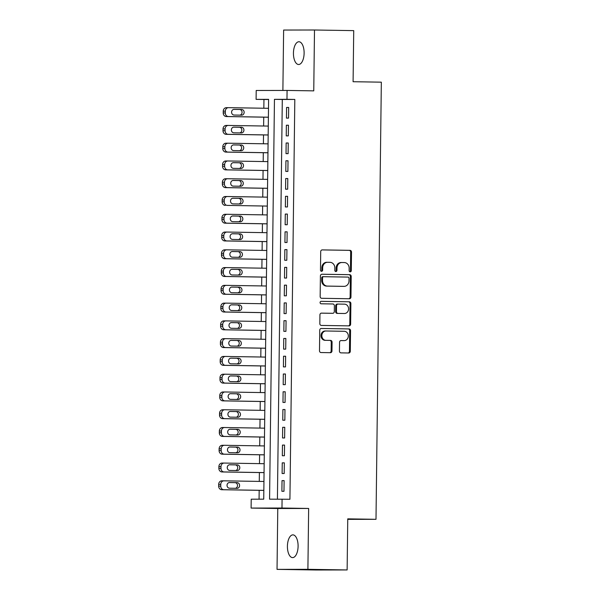 <?xml version="1.0" encoding="UTF-8"?>
<svg xmlns="http://www.w3.org/2000/svg" width="600" height="600" viewBox="0 0 600 600"><rect width="100%" height="100%" fill="white"/><g stroke="black" fill="none" stroke-linecap="round" stroke-linejoin="round"><path stroke-width="0.9" d="M350.19 271.853A1.222 1.08 89.9 0 0 351.285 270.645L351.51 252.112A1.748 1.537 89.9 0 0 349.987 250.343L322.267 249.9A1.748 1.537 89.9 0 0 320.707 251.618L320.483 270.15A1.222 1.08 89.9 0 0 322.635 270.188L322.665 267.788A5.58 4.928 89.9 0 1 327.585 262.282A5.58 4.928 89.9 0 1 327.66 262.282L329.978 262.32A5.58 4.928 89.9 0 1 334.837 267.983L334.808 270.382A1.222 1.08 89.9 0 0 336.96 270.413L336.99 268.02A5.58 4.928 89.9 0 1 341.91 262.515A5.58 4.928 89.9 0 1 341.985 262.515L344.295 262.553A5.58 4.928 89.9 0 1 349.155 268.215L349.125 270.615A1.222 1.08 89.9 0 0 350.19 271.853M349.793 271.755A1.222 1.08 89.9 0 0 350.452 270.645L350.678 252.112A1.748 1.537 89.9 0 0 349.155 250.35L322.072 249.907M321.142 271.298A1.222 1.08 89.9 0 0 321.803 270.188L321.832 267.788L322.665 267.788M335.468 271.522A1.222 1.08 89.9 0 0 336.127 270.42L336.157 268.02L336.99 268.02M298.095 546.232A11.377 5.34 -89.1 0 0 292.935 534.87A11.377 5.34 -89.1 0 0 287.415 546.248A11.377 5.34 -89.1 0 0 292.567 557.61A11.377 5.34 -89.1 0 0 298.095 546.232M304.118 53.115A11.377 5.34 -89.1 0 0 298.965 41.752A11.377 5.34 -89.1 0 0 293.438 53.137A11.377 5.34 -89.1 0 0 298.597 64.5A11.377 5.34 -89.1 0 0 304.118 53.115M339.442 351.097A1.748 1.537 89.9 0 0 340.957 352.868L348.735 352.995A1.748 1.537 89.9 0 0 350.295 351.278L350.55 330.69A1.748 1.537 89.9 0 0 349.028 328.92L321.308 328.478A1.748 1.537 89.9 0 0 319.748 330.195L319.5 350.775A1.748 1.537 89.9 0 0 321.015 352.545L330.413 352.695A1.748 1.537 89.9 0 0 331.972 350.978L332.077 342.173A1.748 1.537 89.9 0 0 330.562 340.403L325.905 340.327A4.665 4.117 89.9 0 1 321.84 335.632A4.665 4.117 89.9 0 1 325.95 330.99A4.665 4.117 89.9 0 1 326.017 330.998L344.265 331.29A4.665 4.117 89.9 0 1 348.33 335.985A4.665 4.117 89.9 0 1 344.212 340.62A4.665 4.117 89.9 0 1 344.153 340.62L341.108 340.567A1.748 1.537 89.9 0 0 339.548 342.293L339.442 351.097M282.082 499.14L281.978 508.02L251.108 508.072L251.212 499.192L263.73 499.17L268.612 99.345L256.103 99.368L256.207 90.48L287.077 90.435L286.972 99.315L274.455 99.337L269.572 499.162L289.928 499.268L294.817 99.442L286.972 99.315M287.077 90.435L313.755 90.863L314.498 30L353.722 30.63L353.093 81.72L381.337 82.177L375.998 519.315L347.752 518.857L347.13 569.947L307.905 569.317L308.647 508.455L281.978 508.02M349.403 298.748A1.748 1.537 89.9 0 0 350.962 297.03L351.21 276.45A1.748 1.537 89.9 0 0 349.695 274.68L321.975 274.23A1.748 1.537 89.9 0 0 320.407 275.947L320.16 296.535A1.748 1.537 89.9 0 0 321.675 298.298L349.403 298.748M348.435 325.86A1.748 1.537 89.9 0 0 349.793 324.15L350.048 303.57L350.88 303.57L350.632 324.15A1.748 1.537 89.9 0 1 349.065 325.868L321.345 325.425A1.748 1.537 89.9 0 1 319.83 323.655L319.935 314.843A1.748 1.537 89.9 0 1 321.472 313.125A1.748 1.537 89.9 0 0 321.472 313.125L332.737 313.305A1.748 1.537 89.9 0 0 334.298 311.587L334.373 305.745A1.748 1.537 89.9 0 0 332.85 303.975L321.15 303.788A1.222 1.08 89.9 0 1 321.165 301.343L321.18 301.343A1.222 1.08 89.9 0 0 321.165 301.343M321.18 301.343L349.365 301.8A1.748 1.537 89.9 0 1 350.88 303.57M347.13 569.947L316.26 570L277.035 569.37L307.905 569.317M314.498 30L283.627 30.053L282.885 90.435M288.54 118.11L288.668 107.453L286.582 107.453L286.455 118.118L288.54 118.11M288.322 135.877L288.45 125.22L286.365 125.22L286.237 135.885L288.322 135.877M288.105 153.653L288.233 142.988L286.147 142.995L286.02 153.653L288.105 153.653M287.888 171.42L288.015 160.762L285.93 160.762L285.803 171.428L287.888 171.42M287.67 189.188L287.798 178.53L285.712 178.53L285.585 189.195L287.67 189.188M287.452 206.962L287.58 196.298L285.495 196.305L285.368 206.962L287.452 206.962M287.235 224.73L287.362 214.065L285.278 214.072L285.15 224.737L287.235 224.73M287.017 242.498L287.153 231.84L285.06 231.84L284.933 242.505L287.017 242.498M286.8 260.272L286.935 249.608L284.843 249.615L284.715 260.272L286.8 260.272M286.582 278.04L286.718 267.375L284.632 267.382L284.498 278.04L286.582 278.04M286.365 295.808L286.5 285.15L284.415 285.15L284.28 295.815L286.365 295.808M286.147 313.582L286.282 302.918L284.197 302.925L284.062 313.582L286.147 313.582M285.93 331.35L286.065 320.685L283.98 320.692L283.845 331.35L285.93 331.35M285.712 349.118L285.847 338.46L283.763 338.46L283.627 349.125L285.712 349.118M285.502 366.892L285.63 356.228L283.545 356.228L283.41 366.892L285.502 366.892M285.285 384.66L285.413 373.995L283.327 374.002L283.192 384.66L285.285 384.66M285.067 402.428L285.195 391.77L283.11 391.77L282.983 402.435L285.067 402.428M284.85 420.202L284.978 409.537L282.892 409.537L282.765 420.202L284.85 420.202M284.632 437.97L284.76 427.305L282.675 427.312L282.548 437.97L284.632 437.97M284.415 455.737L284.543 445.08L282.457 445.08L282.33 455.745L284.415 455.737M284.197 473.513L284.325 462.847L282.24 462.847L282.112 473.513L284.197 473.513M294.817 99.442L282.3 99.465L277.418 499.147M282.022 480.623L281.895 491.28L283.98 491.28L284.108 480.615L282.022 480.623L284.108 480.653M268.612 99.488L263.947 99.495L263.835 108.233M263.73 117.157L263.625 126.007M263.513 134.925L263.407 143.775M263.295 152.692L263.19 161.542M263.077 170.468L262.972 179.31M262.86 188.235L262.755 197.085M262.642 206.002L262.538 214.853M262.425 223.778L262.32 232.62M262.207 241.545L262.103 250.395M261.99 259.312L261.885 268.163M261.772 277.087L261.668 285.93M261.555 294.855L261.45 303.705M261.337 312.623L261.233 321.472M261.127 330.397L261.015 339.24M260.91 348.165L260.798 357.015M260.692 365.933L260.58 374.782M260.475 383.707L260.362 392.55M260.257 401.475L260.145 410.325M260.04 419.243L259.928 428.092M259.822 437.018L259.71 445.86M259.605 454.785L259.493 463.635M259.388 472.553L259.282 481.403M259.17 490.327L259.065 499.178M347.752 519.36L375.998 519.315M308.647 508.455L277.778 508.507L277.035 569.37M277.778 508.507L251.108 508.072M263.947 99.495L256.103 99.368M282.3 99.465L274.455 99.337M286.582 107.453L288.668 107.49M286.365 125.22L288.45 125.257M286.147 142.995L288.233 143.025M285.93 160.762L288.015 160.792M285.712 178.53L287.798 178.567M285.495 196.305L287.58 196.335M285.278 214.072L287.362 214.103M285.06 231.84L287.145 231.877M284.843 249.615L286.935 249.645M284.632 267.382L286.718 267.413M284.415 285.15L286.5 285.188M284.197 302.925L286.282 302.955M283.98 320.692L286.065 320.722M283.763 338.46L285.847 338.498M283.545 356.228L285.63 356.265M283.327 374.002L285.413 374.032M283.11 391.77L285.195 391.808M282.892 409.537L284.978 409.575M282.675 427.312L284.76 427.342M282.457 445.08L284.543 445.118M282.24 462.847L284.325 462.885M341.835 262.515L341.153 262.515A5.58 4.928 89.9 0 0 341.077 262.515A5.58 4.928 89.9 0 0 336.157 268.02M327.51 262.282L326.827 262.282A5.58 4.928 89.9 0 0 326.752 262.282A5.58 4.928 89.9 0 0 321.832 267.788M348.765 298.74A1.748 1.537 89.9 0 0 350.13 297.03L350.377 276.45A1.748 1.537 89.9 0 0 348.862 274.68L321.772 274.245M349.035 278.332A1.222 1.08 89.9 0 0 347.97 277.095L323.64 276.697A1.222 1.08 89.9 0 0 322.545 277.905L322.515 280.433A5.58 4.928 89.9 0 0 327.375 286.095L344.002 286.365A5.58 4.928 89.9 0 0 344.085 286.365A5.58 4.928 89.9 0 0 349.005 280.86L349.035 278.332M323.603 276.697L322.8 276.697A1.222 1.08 89.9 0 0 321.712 277.905L322.545 277.905M343.327 286.365A5.58 4.928 89.9 0 1 343.245 286.365A5.58 4.928 89.9 0 1 343.17 286.365L326.535 286.095A5.58 4.928 89.9 0 1 321.675 280.433L321.712 277.905M321.3 313.14L331.905 313.312A1.748 1.537 89.9 0 0 331.95 313.312M321.007 301.358L349.365 301.8M344.407 313.5A4.665 4.117 89.9 0 0 344.468 313.5A4.665 4.117 89.9 0 0 348.585 308.858A4.665 4.117 89.9 0 0 344.52 304.163L338.093 304.058A1.748 1.537 89.9 0 0 336.525 305.782L336.457 311.625A1.748 1.537 89.9 0 0 337.972 313.395L343.575 313.5A4.665 4.117 89.9 0 0 343.635 313.5A4.665 4.117 89.9 0 0 343.702 313.5M338.04 304.058L337.252 304.065A1.748 1.537 89.9 0 0 335.692 305.782L336.525 305.782M343.575 313.5L337.14 313.395A1.748 1.537 89.9 0 1 335.625 311.625L335.692 305.782M350.048 303.57A1.748 1.537 89.9 0 0 348.525 301.8M343.447 340.62A4.665 4.117 89.9 0 1 343.38 340.62A4.665 4.117 89.9 0 1 343.32 340.62L340.913 340.582M325.882 330.998L325.178 330.998A4.665 4.117 89.9 0 0 325.118 330.998A4.665 4.117 89.9 0 0 321.007 335.632A4.665 4.117 89.9 0 0 325.065 340.327L325.905 340.327M329.775 352.688A1.748 1.537 89.9 0 0 331.14 350.978L331.245 342.173A1.748 1.537 89.9 0 0 329.722 340.403L325.065 340.327M348.105 352.98A1.748 1.537 89.9 0 0 349.462 351.278L349.718 330.69A1.748 1.537 89.9 0 0 348.195 328.928L321.112 328.485M268.395 117.195L228.405 116.55A3.555 3.135 89.9 0 1 225.308 112.942L225.33 111.165A3.555 3.135 89.9 0 1 228.458 107.663A3.555 3.135 89.9 0 1 228.51 107.663L268.507 108.308M268.395 117.233L226.312 116.55A3.555 3.135 -90.1 0 1 223.222 112.95L223.245 111.172A3.555 3.135 -90.1 0 1 226.373 107.67A3.555 3.135 -90.1 0 1 226.425 107.67L228.413 107.663M239.917 115.132A2.843 2.513 89.9 0 0 239.587 109.477L233.737 109.387M234.067 115.042L241.597 115.163A2.843 2.513 89.9 0 0 241.673 109.477L234.142 109.358A2.843 2.513 89.9 0 0 234.067 115.042M268.178 134.962L228.188 134.317A3.555 3.135 89.9 0 1 225.09 130.718L225.112 128.94A3.555 3.135 89.9 0 1 228.24 125.43A3.555 3.135 89.9 0 1 228.292 125.438L268.29 126.083M268.178 135L226.095 134.325A3.555 3.135 -90.1 0 1 223.005 130.718L223.028 128.94A3.555 3.135 -90.1 0 1 226.155 125.438A3.555 3.135 -90.1 0 1 226.208 125.438L228.195 125.438M239.7 132.907A2.843 2.513 89.9 0 0 239.37 127.252L233.52 127.155M233.85 132.81L241.38 132.93A2.843 2.513 89.9 0 0 241.455 127.245L233.925 127.125A2.843 2.513 89.9 0 0 233.85 132.81M267.96 152.738L227.97 152.085A3.555 3.135 89.9 0 1 224.873 148.485L224.895 146.708A3.555 3.135 89.9 0 1 228.03 143.205A3.555 3.135 89.9 0 1 228.075 143.205L268.072 143.85M267.96 152.775L225.885 152.093A3.555 3.135 -90.1 0 1 222.788 148.485L222.81 146.708A3.555 3.135 -90.1 0 1 225.938 143.205A3.555 3.135 -90.1 0 1 225.99 143.205L227.978 143.205M239.483 150.675A2.843 2.513 89.9 0 0 239.153 145.02L233.303 144.922M233.632 150.578L241.17 150.705A2.843 2.513 89.9 0 0 241.237 145.012L233.708 144.892A2.843 2.513 89.9 0 0 233.632 150.578M267.743 170.505L227.752 169.86A3.555 3.135 89.9 0 1 224.655 166.252L224.678 164.475A3.555 3.135 89.9 0 1 227.812 160.972A3.555 3.135 89.9 0 1 227.858 160.972L267.855 161.618M267.743 170.542L225.667 169.86A3.555 3.135 -90.1 0 1 222.57 166.26L222.593 164.483A3.555 3.135 -90.1 0 1 225.72 160.98A3.555 3.135 -90.1 0 1 225.772 160.98L227.76 160.972M239.265 168.442A2.843 2.513 89.9 0 0 238.935 162.788L233.085 162.697M233.415 168.352L240.952 168.472A2.843 2.513 89.9 0 0 241.02 162.788L233.49 162.667A2.843 2.513 89.9 0 0 233.415 168.352M267.525 188.273L227.535 187.627A3.555 3.135 89.9 0 1 224.438 184.028L224.46 182.25A3.555 3.135 89.9 0 1 227.595 178.74A3.555 3.135 89.9 0 1 227.64 178.74L267.638 179.392M267.525 188.31L225.45 187.635A3.555 3.135 -90.1 0 1 222.353 184.028L222.375 182.25A3.555 3.135 -90.1 0 1 225.51 178.748A3.555 3.135 -90.1 0 1 225.555 178.748L227.542 178.74M239.048 186.218A2.843 2.513 89.9 0 0 238.718 180.562L232.868 180.465M233.197 186.12L240.735 186.24A2.843 2.513 89.9 0 0 240.803 180.555L233.272 180.435A2.843 2.513 89.9 0 0 233.197 186.12M227.317 205.395L267.308 206.077L227.317 205.395A3.555 3.135 89.9 0 1 224.22 201.795L224.243 200.017A3.555 3.135 89.9 0 1 227.377 196.515A3.555 3.135 89.9 0 1 227.423 196.515L267.42 197.16M238.837 203.985A2.843 2.513 89.9 0 0 238.5 198.33L232.65 198.233M225.233 205.403A3.555 3.135 -90.1 0 1 222.135 201.795L222.157 200.017A3.555 3.135 -90.1 0 1 225.292 196.515A3.555 3.135 -90.1 0 1 225.337 196.515L227.325 196.515M232.987 203.888L240.517 204.015A2.843 2.513 89.9 0 0 240.585 198.322L233.055 198.202A2.843 2.513 89.9 0 0 232.987 203.888M267.097 223.815L227.1 223.17A3.555 3.135 89.9 0 1 224.002 219.562L224.025 217.785A3.555 3.135 89.9 0 1 227.16 214.282A3.555 3.135 89.9 0 1 227.205 214.282L267.202 214.928M267.097 223.853L225.015 223.17A3.555 3.135 -90.1 0 1 221.917 219.57L221.94 217.792A3.555 3.135 -90.1 0 1 225.075 214.29A3.555 3.135 -90.1 0 1 225.12 214.29L227.108 214.282M238.62 221.752A2.843 2.513 89.9 0 0 238.282 216.097L232.433 216.007M232.77 221.663L240.3 221.782A2.843 2.513 89.9 0 0 240.368 216.097L232.837 215.97A2.843 2.513 89.9 0 0 232.77 221.663M266.88 241.583L226.882 240.938A3.555 3.135 89.9 0 1 223.785 237.33L223.808 235.56A3.555 3.135 89.9 0 1 226.942 232.05A3.555 3.135 89.9 0 1 226.987 232.05L266.985 232.695M266.88 241.62L224.798 240.945A3.555 3.135 -90.1 0 1 221.7 237.337L221.722 235.56A3.555 3.135 -90.1 0 1 224.858 232.058A3.555 3.135 -90.1 0 1 224.903 232.058L226.89 232.05M238.403 239.528A2.843 2.513 89.9 0 0 238.065 233.865L232.215 233.775M232.553 239.43L240.083 239.55A2.843 2.513 89.9 0 0 240.15 233.865L232.62 233.745A2.843 2.513 89.9 0 0 232.553 239.43M266.663 259.35L226.665 258.705A3.555 3.135 89.9 0 1 223.567 255.105L223.59 253.327A3.555 3.135 89.9 0 1 226.725 249.825A3.555 3.135 89.9 0 1 226.77 249.825L266.767 250.47M266.663 259.388L224.58 258.712A3.555 3.135 -90.1 0 1 221.483 255.105L221.505 253.327A3.555 3.135 -90.1 0 1 224.64 249.825A3.555 3.135 -90.1 0 1 224.685 249.825L226.673 249.825M238.185 257.295A2.843 2.513 89.9 0 0 237.847 251.64L231.998 251.542M232.335 257.197L239.865 257.325A2.843 2.513 89.9 0 0 239.933 251.632L232.403 251.513A2.843 2.513 89.9 0 0 232.335 257.197M266.445 277.125L226.447 276.48A3.555 3.135 89.9 0 1 223.35 272.873L223.373 271.095A3.555 3.135 89.9 0 1 226.507 267.593A3.555 3.135 89.9 0 1 226.553 267.593L266.55 268.237M266.445 277.163L224.362 276.48A3.555 3.135 -90.1 0 1 221.265 272.88L221.288 271.103A3.555 3.135 -90.1 0 1 224.423 267.593A3.555 3.135 -90.1 0 1 224.468 267.6L226.455 267.593M237.968 275.062A2.843 2.513 89.9 0 0 237.63 269.407L231.78 269.317M232.118 274.972L239.647 275.093A2.843 2.513 89.9 0 0 239.715 269.407L232.185 269.28A2.843 2.513 89.9 0 0 232.118 274.972M266.228 294.892L226.23 294.248A3.555 3.135 89.9 0 1 223.132 290.64L223.155 288.862A3.555 3.135 89.9 0 1 226.29 285.36A3.555 3.135 89.9 0 1 226.343 285.36L266.332 286.005M266.228 294.93L224.145 294.248A3.555 3.135 -90.1 0 1 221.048 290.647L221.07 288.87A3.555 3.135 -90.1 0 1 224.205 285.368A3.555 3.135 -90.1 0 1 224.25 285.368L226.237 285.36M237.75 292.837A2.843 2.513 89.9 0 0 237.413 287.175L231.562 287.085M231.9 292.74L239.43 292.86A2.843 2.513 89.9 0 0 239.498 287.175L231.968 287.055A2.843 2.513 89.9 0 0 231.9 292.74M266.01 312.66L226.013 312.015A3.555 3.135 89.9 0 1 222.915 308.415L222.938 306.638A3.555 3.135 89.9 0 1 226.072 303.135A3.555 3.135 89.9 0 1 226.125 303.135L266.115 303.78M266.01 312.697L223.928 312.022A3.555 3.135 -90.1 0 1 220.83 308.415L220.853 306.638A3.555 3.135 -90.1 0 1 223.987 303.135A3.555 3.135 -90.1 0 1 224.032 303.135L226.02 303.135M237.532 310.605A2.843 2.513 89.9 0 0 237.195 304.95L231.345 304.853M231.683 310.507L239.212 310.627A2.843 2.513 89.9 0 0 239.25 310.635A2.843 2.513 89.9 0 0 239.28 304.942L231.75 304.822A2.843 2.513 89.9 0 0 231.683 310.507M265.793 330.435L225.795 329.79A3.555 3.135 89.9 0 1 222.705 326.183L222.72 324.405A3.555 3.135 89.9 0 1 225.855 320.903A3.555 3.135 89.9 0 1 225.907 320.903L265.897 321.548M265.793 330.472L223.71 329.79A3.555 3.135 -90.1 0 1 220.612 326.19L220.635 324.413A3.555 3.135 -90.1 0 1 223.77 320.903A3.555 3.135 -90.1 0 1 223.822 320.903L225.803 320.903M237.315 328.373A2.843 2.513 89.9 0 0 236.978 322.718L231.127 322.62M231.465 328.282L238.995 328.403A2.843 2.513 89.9 0 0 239.062 322.718L231.532 322.59A2.843 2.513 89.9 0 0 231.465 328.282M265.575 348.202L225.577 347.558A3.555 3.135 89.9 0 1 222.487 343.95L222.502 342.173A3.555 3.135 89.9 0 1 225.638 338.67A3.555 3.135 89.9 0 1 225.69 338.67L265.68 339.315M265.575 348.24L223.493 347.558A3.555 3.135 -90.1 0 1 220.395 343.957L220.417 342.18A3.555 3.135 -90.1 0 1 223.553 338.678A3.555 3.135 -90.1 0 1 223.605 338.678L225.593 338.67M237.097 346.14A2.843 2.513 89.9 0 0 236.76 340.485L230.91 340.395M231.248 346.05L238.778 346.17A2.843 2.513 89.9 0 0 238.845 340.485L231.315 340.365A2.843 2.513 89.9 0 0 231.248 346.05M265.358 365.97L225.36 365.325A3.555 3.135 89.9 0 1 222.27 361.725L222.292 359.947A3.555 3.135 89.9 0 1 225.42 356.445A3.555 3.135 89.9 0 1 225.472 356.445L265.462 357.09M265.358 366.007L223.275 365.332A3.555 3.135 -90.1 0 1 220.185 361.725L220.2 359.947A3.555 3.135 -90.1 0 1 223.335 356.445A3.555 3.135 -90.1 0 1 223.388 356.445L225.375 356.445M236.88 363.915A2.843 2.513 89.9 0 0 236.542 358.26L230.692 358.163M231.03 363.817L238.56 363.938A2.843 2.513 89.9 0 0 238.627 358.252L231.097 358.132A2.843 2.513 89.9 0 0 231.03 363.817M265.14 383.745L225.142 383.1A3.555 3.135 89.9 0 1 222.053 379.493L222.075 377.715A3.555 3.135 89.9 0 1 225.202 374.212A3.555 3.135 89.9 0 1 225.255 374.212L265.252 374.858M265.14 383.782L223.058 383.1A3.555 3.135 -90.1 0 1 219.968 379.493L219.983 377.722A3.555 3.135 -90.1 0 1 223.118 374.212A3.555 3.135 -90.1 0 1 223.17 374.212L225.157 374.212M236.663 381.683A2.843 2.513 89.9 0 0 236.325 376.028L230.475 375.93M230.812 381.593L238.343 381.712A2.843 2.513 89.9 0 0 238.41 376.028L230.88 375.9A2.843 2.513 89.9 0 0 230.812 381.593M264.923 401.513L224.925 400.868A3.555 3.135 89.9 0 1 221.835 397.26L221.858 395.482A3.555 3.135 89.9 0 1 224.985 391.98A3.555 3.135 89.9 0 1 225.038 391.98L265.035 392.625M264.923 401.55L222.84 400.868A3.555 3.135 -90.1 0 1 219.75 397.268L219.772 395.49A3.555 3.135 -90.1 0 1 222.9 391.987A3.555 3.135 -90.1 0 1 222.952 391.987L224.94 391.98M236.445 399.45A2.843 2.513 89.9 0 0 236.108 393.795L230.257 393.705M230.595 399.36L238.125 399.48A2.843 2.513 89.9 0 0 238.2 393.795L230.663 393.675A2.843 2.513 89.9 0 0 230.595 399.36M264.705 419.28L224.708 418.635A3.555 3.135 89.9 0 1 221.618 415.035L221.64 413.257A3.555 3.135 89.9 0 1 224.767 409.755A3.555 3.135 89.9 0 1 224.82 409.755L264.817 410.4M264.705 419.317L222.623 418.643A3.555 3.135 -90.1 0 1 219.532 415.035L219.555 413.257A3.555 3.135 -90.1 0 1 222.683 409.755A3.555 3.135 -90.1 0 1 222.735 409.755L224.722 409.755M236.228 417.225A2.843 2.513 89.9 0 0 235.89 411.57L230.04 411.472M230.377 417.127L237.907 417.248A2.843 2.513 89.9 0 0 237.983 411.562L230.445 411.442A2.843 2.513 89.9 0 0 230.377 417.127M264.487 437.055L224.49 436.41A3.555 3.135 89.9 0 1 221.4 432.803L221.423 431.025A3.555 3.135 89.9 0 1 224.55 427.522A3.555 3.135 89.9 0 1 224.603 427.522L264.6 428.168M264.487 437.092L222.405 436.41A3.555 3.135 -90.1 0 1 219.315 432.803L219.337 431.025A3.555 3.135 -90.1 0 1 222.465 427.522A3.555 3.135 -90.1 0 1 222.517 427.522L224.505 427.522M236.01 434.993A2.843 2.513 89.9 0 0 235.68 429.338L229.83 429.24M230.16 434.895L237.69 435.022A2.843 2.513 89.9 0 0 237.765 429.338L230.228 429.21A2.843 2.513 89.9 0 0 230.16 434.895M264.27 454.822L224.28 454.178A3.555 3.135 89.9 0 1 221.183 450.57L221.205 448.793A3.555 3.135 89.9 0 1 224.333 445.29A3.555 3.135 89.9 0 1 224.385 445.29L264.382 445.935M264.27 454.86L222.188 454.178A3.555 3.135 -90.1 0 1 219.097 450.577L219.12 448.8A3.555 3.135 -90.1 0 1 222.248 445.298A3.555 3.135 -90.1 0 1 222.3 445.298L224.288 445.29M235.792 452.76A2.843 2.513 89.9 0 0 235.462 447.105L229.612 447.015M229.942 452.67L237.472 452.79A2.843 2.513 89.9 0 0 237.548 447.105L230.017 446.985A2.843 2.513 89.9 0 0 229.942 452.67M264.053 472.59L224.062 471.945A3.555 3.135 89.9 0 1 220.965 468.345L220.987 466.567A3.555 3.135 89.9 0 1 224.115 463.065A3.555 3.135 89.9 0 1 224.167 463.065L264.165 463.71M264.053 472.627L221.97 471.952A3.555 3.135 -90.1 0 1 218.88 468.345L218.903 466.567A3.555 3.135 -90.1 0 1 222.03 463.065A3.555 3.135 -90.1 0 1 222.083 463.065L224.07 463.065M235.575 470.535A2.843 2.513 89.9 0 0 235.245 464.88L229.395 464.783M229.725 470.438L237.255 470.558A2.843 2.513 89.9 0 0 237.33 464.873L229.8 464.752A2.843 2.513 89.9 0 0 229.725 470.438M263.835 490.365L223.845 489.72A3.555 3.135 89.9 0 1 220.748 486.112L220.77 484.335A3.555 3.135 89.9 0 1 223.905 480.832A3.555 3.135 89.9 0 1 223.95 480.832L263.947 481.478M263.835 490.403L221.76 489.72A3.555 3.135 -90.1 0 1 218.663 486.112L218.685 484.335A3.555 3.135 -90.1 0 1 221.812 480.832A3.555 3.135 -90.1 0 1 221.865 480.832L223.853 480.832M235.358 488.303A2.843 2.513 89.9 0 0 235.028 482.647L229.178 482.55M229.507 488.205L237.045 488.332A2.843 2.513 89.9 0 0 237.112 482.64L229.583 482.52A2.843 2.513 89.9 0 0 229.507 488.205M350.452 270.645L351.285 270.645M321.803 270.188L322.635 270.188M336.127 270.42L336.96 270.413M349.155 250.35L349.987 250.343M350.678 252.112L351.51 252.112M348.862 274.68L349.695 274.68M350.377 276.45L351.21 276.45M350.13 297.03L350.962 297.03M321.675 280.433L322.515 280.433M326.535 286.095L327.375 286.095M343.17 286.365L344.002 286.365M349.793 324.15L350.632 324.15M335.625 311.625L336.457 311.625M337.14 313.395L337.972 313.395M343.32 340.62L344.153 340.62M329.722 340.403L330.562 340.403M331.245 342.173L332.077 342.173M331.14 350.978L331.972 350.978M348.195 328.928L349.028 328.92M349.718 330.69L350.55 330.69M349.462 351.278L350.295 351.278M228.405 116.55L226.312 116.55M225.33 111.165L223.245 111.172M225.308 112.942L223.222 112.95M239.587 109.477L241.673 109.477M228.188 134.317L226.095 134.325M225.112 128.94L223.028 128.94M225.09 130.718L223.005 130.718M239.37 127.252L241.455 127.245M227.97 152.085L225.885 152.093M224.895 146.708L222.81 146.708M224.873 148.485L222.788 148.485M239.153 145.02L241.237 145.012M227.752 169.86L225.667 169.86M224.678 164.475L222.593 164.483M224.655 166.252L222.57 166.26M238.935 162.788L241.02 162.788M227.535 187.627L225.45 187.635M224.46 182.25L222.375 182.25M224.438 184.028L222.353 184.028M238.718 180.562L240.803 180.555M224.243 200.017L222.157 200.017M224.22 201.795L222.135 201.795M238.5 198.33L240.585 198.322M227.1 223.17L225.015 223.17M224.025 217.785L221.94 217.792M224.002 219.562L221.917 219.57M238.282 216.097L240.368 216.097M226.882 240.938L224.798 240.945M223.808 235.56L221.722 235.56M223.785 237.33L221.7 237.337M238.065 233.865L240.15 233.865M226.665 258.705L224.58 258.712M223.59 253.327L221.505 253.327M223.567 255.105L221.483 255.105M237.847 251.64L239.933 251.632M226.447 276.48L224.362 276.48M223.373 271.095L221.288 271.103M223.35 272.873L221.265 272.88M237.63 269.407L239.715 269.407M226.23 294.248L224.145 294.248M223.155 288.862L221.07 288.87M223.132 290.64L221.048 290.647M237.413 287.175L239.498 287.175M226.013 312.015L223.928 312.022M222.938 306.638L220.853 306.638M222.915 308.415L220.83 308.415M237.195 304.95L239.28 304.942M225.795 329.79L223.71 329.79M222.72 324.405L220.635 324.413M222.705 326.183L220.612 326.19M236.978 322.718L239.062 322.718M225.577 347.558L223.493 347.558M222.502 342.173L220.417 342.18M222.487 343.95L220.395 343.957M236.76 340.485L238.845 340.485M225.36 365.325L223.275 365.332M222.292 359.947L220.2 359.947M222.27 361.725L220.185 361.725M236.542 358.26L238.627 358.252M225.142 383.1L223.058 383.1M222.075 377.715L219.983 377.722M222.053 379.493L219.968 379.493M236.325 376.028L238.41 376.028M224.925 400.868L222.84 400.868M221.858 395.482L219.772 395.49M221.835 397.26L219.75 397.268M236.108 393.795L238.2 393.795M224.708 418.635L222.623 418.643M221.64 413.257L219.555 413.257M221.618 415.035L219.532 415.035M235.89 411.57L237.983 411.562M224.49 436.41L222.405 436.41M221.423 431.025L219.337 431.025M221.4 432.803L219.315 432.803M235.68 429.338L237.765 429.338M224.28 454.178L222.188 454.178M221.205 448.793L219.12 448.8M221.183 450.57L219.097 450.577M235.462 447.105L237.548 447.105M224.062 471.945L221.97 471.952M220.987 466.567L218.903 466.567M220.965 468.345L218.88 468.345M235.245 464.88L237.33 464.873M223.845 489.72L221.76 489.72M220.77 484.335L218.685 484.335M220.748 486.112L218.663 486.112M235.028 482.647L237.112 482.64M341.077 262.515L341.91 262.515M326.752 262.282L327.585 262.282M322.785 276.697L323.618 276.697M343.245 286.365L344.085 286.365M343.635 313.5L344.468 313.5M337.23 304.065L338.062 304.058M343.38 340.62L344.212 340.62M325.118 330.998L325.95 330.99M228.458 107.663L226.373 107.67M228.24 125.43L226.155 125.438M228.03 143.205L225.938 143.205M227.812 160.972L225.72 160.98M227.595 178.74L225.51 178.748M227.377 196.515L225.292 196.515M227.16 214.282L225.075 214.29M226.942 232.05L224.858 232.058M226.725 249.825L224.64 249.825M226.507 267.593L224.423 267.593M226.29 285.36L224.205 285.368M226.072 303.135L223.987 303.135M225.855 320.903L223.77 320.903M225.638 338.67L223.553 338.678M225.42 356.445L223.335 356.445M225.202 374.212L223.118 374.212M224.985 391.98L222.9 391.987M224.767 409.755L222.683 409.755M224.55 427.522L222.465 427.522M224.333 445.29L222.248 445.298M224.115 463.065L222.03 463.065M223.905 480.832L221.812 480.832"/></g></svg>
